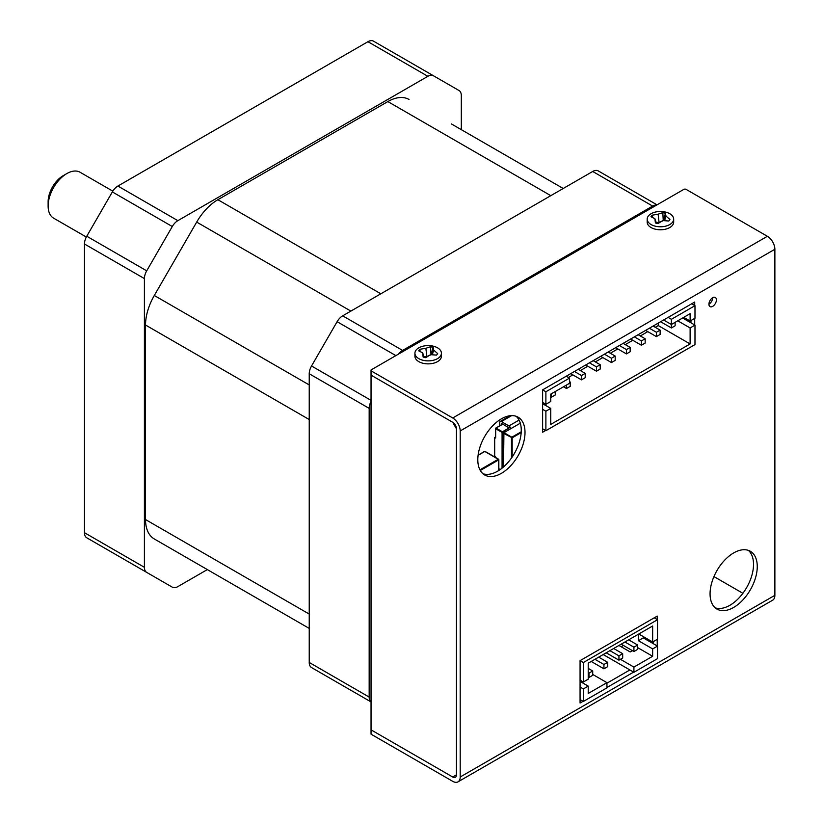 <?xml version="1.0" encoding="UTF-8"?>
<svg xmlns="http://www.w3.org/2000/svg" width="823" height="823" viewBox="0 0 823 823"><rect width="100%" height="100%" fill="white"/><g stroke="black" fill="none" stroke-linecap="round" stroke-linejoin="round"><path stroke-width="1.23" d="M495.539 436.962L494.685 437.455L495.652 438.021L495.693 428.31M494.685 437.455L494.685 455.788L495.652 457.516M502.822 424.143L496.022 428.073L502.411 431.756L502.04 468.174M501.217 424.935L501.361 423.3L509.077 427.929L502.071 432.425L495.652 428.721M503.532 466.929L503.913 432.62L503.573 433.289L502.071 432.425L502.071 468.143M521.226 431.777L511.834 437.198L503.954 432.651L520.311 423.197L503.913 432.62L502.452 431.777L510.178 427.322M521.175 432.62L512.173 437.826L503.573 433.289L503.573 466.888M519.066 420.09L508.933 425.944L501.361 421.571L511.669 415.615M499.715 425.8L499.715 422.518A2.335 1.348 60 0 1 500.199 421.458A2.335 1.348 60 0 1 501.361 421.571M508.933 425.944A2.335 1.348 60 0 1 510.579 428.793M624.924 642.002L633.916 647.187L633.916 651.518L621.18 644.162M609.946 650.654L618.937 655.838L618.937 660.169L606.201 652.814M594.957 659.305L603.948 664.49L603.948 668.821L591.212 661.466M588.219 672.71L588.97 673.142L588.97 677.473L588.219 677.031M633.916 647.187L637.66 645.026L637.66 649.347L633.916 651.518M628.679 639.831L637.66 645.026M618.937 655.838L622.682 653.678L622.682 657.999L618.937 660.169M613.691 648.483L622.682 653.678M603.948 664.49L607.693 662.33L607.693 666.651L603.948 668.821M598.702 657.135L607.693 662.33M588.97 673.142L592.714 670.982L592.714 675.302L588.97 677.473M588.219 668.389L592.714 670.982M620.429 659.305L633.916 667.083L652.649 656.27L637.66 647.619M632.424 650.654L630.171 651.95L618.937 645.458M654.234 617.826L657.515 619.719L657.515 639.183L652.649 642.002L652.649 625.994L588.219 663.194L588.219 679.201L583.342 682.01L580.071 680.117L580.729 680.498L580.071 680.868M580.071 681.423L588.219 686.115L588.219 693.47L606.952 682.658L592.714 674.438M603.197 654.542L633.916 672.278L633.916 667.083M633.916 672.278L657.515 658.647L657.515 646.106L652.649 648.915L652.649 656.27M588.219 686.115L583.342 688.933L583.342 701.474L606.952 687.853L606.952 682.658M621.18 646.755L623.433 645.458M652.649 642.002L638.792 633.998M638.411 634.214L638.411 640.695L643.288 637.887L657.515 646.106M643.288 636.591L643.288 637.887M638.411 640.695L652.649 648.915M580.071 687.04L583.342 688.933M583.342 701.474L580.071 699.591M657.515 619.719L583.342 662.546L583.342 682.01M583.342 662.546L580.071 660.653L657.248 616.088L657.248 619.565M550.752 396.727L551.503 397.159L555.247 394.999L555.247 391.542M563.498 386.779L566.491 388.507L570.236 386.347L570.236 382.026L569.485 381.584M570.699 373.642L581.47 379.856L585.225 377.695L585.225 373.375L578.188 369.311M585.688 364.99L596.459 371.204L600.204 369.043L600.204 364.723L593.177 360.659M600.667 356.338L611.448 362.552L615.192 360.392L615.192 356.071L608.156 352.007M615.655 347.687L626.426 353.9L630.171 351.74L630.171 347.419L623.145 343.356M630.634 339.035L641.415 345.259L645.16 343.088L645.16 338.767L638.134 334.704M645.623 330.383L656.394 336.607L660.139 334.436L660.139 330.116L653.112 326.052M660.602 321.731L671.383 327.955L675.127 325.785L675.127 322.328M551.503 397.159L551.503 393.703M566.491 388.507L566.491 385.051M569.485 382.458L570.236 382.026M581.47 379.856L581.47 375.535L585.225 373.375M581.47 375.535L574.444 371.471M596.459 371.204L596.459 366.883L600.204 364.723M596.459 366.883L589.433 362.82M611.448 362.552L611.448 358.231L615.192 356.071M611.448 358.231L604.411 354.168M626.426 353.9L626.426 349.58L630.171 347.419M626.426 349.58L619.4 345.516M641.415 345.259L641.415 340.928L645.16 338.767M641.415 340.928L634.379 336.874M656.394 336.607L656.394 332.276L660.139 330.116M656.394 332.276L649.368 328.223M671.383 327.955L671.383 324.488L663.605 320.003M566.203 376.234L569.485 378.127L569.485 383.323L550.752 394.135L550.752 401.49L545.886 404.299L545.886 391.758L542.614 389.865L694.705 302.041L694.705 305.518M683.748 317.349L690.116 321.032L690.116 313.676L671.383 324.488L671.383 319.303L668.101 317.4M568.364 377.479L572.859 374.887M580.349 370.556L587.848 366.235M595.338 361.904L602.827 357.583M610.316 353.252L617.816 348.931M625.305 344.6L632.794 340.28M640.294 335.959L647.783 331.628M655.273 327.307L658.266 325.569L658.266 323.079M569.485 378.127L545.886 391.758M690.116 321.032L694.982 318.223L694.982 305.672L671.383 319.303M542.614 403.712L550.752 408.403L545.886 411.222L542.614 409.329M542.614 402.406L545.886 404.299M550.752 408.403L550.752 424.411L690.116 343.952L658.266 325.569M690.116 343.952L690.116 327.955L677.751 320.816M690.116 327.955L694.982 325.136L682.617 318.007M694.982 305.672L691.701 303.78M542.614 428.793L545.886 430.686L545.886 411.222M545.886 430.686L694.982 344.6L694.982 325.136M456.456 774.834L456.456 428.783L452.712 422.292L371.039 375.144L452.712 422.292A5.298 3.055 60 0 1 456.456 428.783L456.456 774.834L452.712 777.005A5.298 3.055 -120 0 0 455.356 777.262A5.298 3.055 -120 0 0 456.456 774.834L452.712 777.005L371.039 729.847L452.712 777.005M713.952 576.584L742.891 593.301M371.039 375.144L371.039 734.178L452.712 781.325A10.596 6.121 60 0 0 458.01 781.85A10.596 6.121 60 0 0 460.201 777.005L774.875 595.327L774.875 249.266A10.596 6.121 -120 0 0 767.386 236.294L452.712 417.971L371.039 370.823L371.039 375.144M371.039 370.823L371.039 369.949L684.222 189.146L685.713 189.146L767.386 236.294M712.677 297.731L712.677 297.731A5.298 3.055 120 0 1 708.932 304.212A5.298 3.055 -60 0 1 711.237 298.883A5.298 3.055 -60 0 1 715.321 297.463A5.298 3.055 -60 0 1 716.422 299.891A5.298 3.055 -60 0 1 714.107 305.22A5.298 3.055 -60 0 1 710.023 306.64A5.298 3.055 -60 0 1 708.932 304.212M715.208 607.827A33.373 19.268 120 0 0 740.165 596.654A33.373 19.268 120 0 0 753.518 564.393A33.373 19.268 120 0 0 748.374 550.381M482.947 473.729A33.373 19.268 120 0 0 507.904 462.557A33.373 19.268 120 0 0 521.257 430.295A33.373 19.268 120 0 0 516.114 416.284M690.96 320.538L690.96 322.822M629.883 669.953L606.952 683.193M653.503 643.781L653.503 641.508M710.064 593.805A33.373 19.268 -60 0 1 724.631 560.216A33.373 19.268 -60 0 1 750.36 551.276A33.373 19.268 -60 0 1 757.263 566.553A33.373 19.268 -60 0 1 742.696 600.142A33.373 19.268 -60 0 1 716.977 609.092A33.373 19.268 -60 0 1 710.064 593.805M477.803 459.707A33.373 19.268 -60 0 1 492.38 426.119A33.373 19.268 -60 0 1 518.099 417.179A33.373 19.268 -60 0 1 525.012 432.456A33.373 19.268 -60 0 1 510.435 466.044A33.373 19.268 -60 0 1 484.716 474.994A33.373 19.268 -60 0 1 477.803 459.707M694.705 318.378L694.705 324.982M545.598 430.522L542.614 432.24L542.614 389.855M458.01 781.85L772.684 600.173A10.596 6.121 -120 0 0 774.875 595.327M452.712 417.971A10.596 6.121 60 0 1 460.201 430.943L460.201 777.005M633.628 672.113L606.952 687.514M583.065 701.309L580.071 703.027L580.071 660.643M657.248 639.348L657.248 645.952M656.209 222.457L659.058 222.385L663.513 220.585M652.444 217.406L652.032 215.214L658.133 214.175L659.058 222.385M658.133 214.175L662.813 212.632L663.225 220.173M662.813 212.632L665.457 213.27L663.482 220.235M665.457 213.27L665.961 216.048L664.593 220.626M665.961 216.048L669.922 219.484L668.832 221.017L662.721 220.564L658.05 223.589L655.406 222.961L654.892 218.692L656.466 223.198M654.892 218.692L650.942 216.737L652.032 215.214M648.195 216.212A13.24 7.644 180 0 1 663.009 211.634A13.24 7.644 180 0 1 673.677 219.134A13.24 7.644 180 0 1 672.669 222.056A13.24 7.644 180 0 1 657.844 226.634A13.24 7.644 180 0 1 647.187 219.134A13.24 7.644 180 0 1 648.195 216.212M647.187 219.134L647.187 222.128A13.24 7.644 0 0 0 657.844 229.627A13.24 7.644 0 0 0 672.669 225.049A13.24 7.644 0 0 0 673.677 222.128L673.677 219.134M423.948 356.544L426.798 356.472L431.252 354.682M420.183 351.503L419.771 349.302L425.872 348.273L426.798 356.472M425.872 348.273L430.552 346.73L430.964 354.271M430.552 346.73L433.196 347.357L431.221 354.332M433.196 347.357L433.711 350.135L432.332 354.723M433.711 350.135L437.661 353.581L436.571 355.104L430.47 354.662L425.789 357.686L423.145 357.059L422.631 352.789L424.205 357.285M422.631 352.789L418.681 350.835L419.771 349.302M415.934 350.31A13.24 7.644 180 0 1 430.748 345.732A13.24 7.644 180 0 1 441.416 353.232A13.24 7.644 180 0 1 440.408 356.153A13.24 7.644 180 0 1 425.594 360.731A13.24 7.644 180 0 1 414.926 353.232A13.24 7.644 180 0 1 415.934 350.31M414.926 353.232L414.926 356.215A13.24 7.644 0 0 0 425.594 363.725A13.24 7.644 0 0 0 440.408 359.147A13.24 7.644 0 0 0 441.416 356.215L441.416 353.232M48.125 206.017L48.125 201.686A21.192 12.232 -60 0 1 63.114 175.731L66.858 173.571A26.49 15.298 120 0 0 48.125 206.017A26.49 15.298 120 0 0 53.608 218.146L86.333 237.034M112.823 191.152L80.098 172.264A26.49 15.298 120 0 0 66.858 173.571M461.322 129.664L461.322 95.612A11.121 6.419 120 0 0 459.018 90.52L433.443 75.757A11.121 6.419 120 0 0 427.878 76.302L367.943 41.706L117.905 186.049L177.85 220.657A11.121 6.419 120 0 0 172.285 226.531L146.71 270.839A11.121 6.419 120 0 0 144.406 278.586L144.406 567.304A11.121 6.419 120 0 0 146.71 572.397L172.285 587.159A11.121 6.419 120 0 0 177.85 586.614L207.334 569.588M367.943 41.706A11.121 6.419 -60 0 1 373.498 41.15L433.443 75.757M112.391 552.583A11.121 6.419 -60 0 1 112.35 552.562L172.285 587.159L112.35 552.562M86.765 537.789L146.71 572.397L86.765 537.789A11.121 6.419 -60 0 1 84.46 532.697L144.406 567.304M144.406 278.586L84.46 243.989L84.46 532.697M84.46 243.989A11.121 6.419 -60 0 1 86.765 236.232L146.71 270.839M172.285 226.531L112.35 191.924L86.765 236.232M112.35 191.924A11.121 6.419 -60 0 1 117.905 186.049M656.692 205.03A11.121 6.419 120 0 0 652.649 206.079L402.612 350.423A11.121 6.419 120 0 0 398.569 354.065M652.649 206.079L592.704 171.472L342.677 315.826L402.612 350.423M395.873 355.618L337.111 321.69L311.536 365.998L371.039 400.359M371.039 401.398A11.121 6.419 120 0 0 369.167 408.362L369.167 697.071A11.121 6.419 120 0 0 371.039 701.875M369.167 408.362L309.232 373.755L309.232 662.464L369.167 697.071M592.704 171.472A11.121 6.419 -60 0 1 598.27 170.917L657.032 204.845M337.163 682.349A11.121 6.419 -60 0 1 337.111 682.329L311.536 667.556A11.121 6.419 -60 0 1 309.232 662.464M309.232 373.755A11.121 6.419 -60 0 1 311.536 365.998M337.111 321.69A11.121 6.419 -60 0 1 342.677 315.826M451.426 123.954L563.22 188.498M196.8 563.498A42.385 24.474 -60 0 1 196.687 563.436L154.302 538.962A42.385 24.474 -60 0 1 145.527 519.56L309.232 614.081M309.232 419.545L145.527 325.023L145.527 519.56M350.865 311.094L196.687 222.087L154.302 295.488L309.232 384.938M550.803 195.658L387.849 101.579L217.879 199.711L380.833 293.79M145.527 325.023A42.385 24.474 -60 0 1 154.302 295.488M196.687 222.087A42.385 24.474 -60 0 1 217.879 199.711M387.849 101.579A42.385 24.474 -60 0 1 409.041 99.48M196.687 563.436L309.232 628.412M427.878 76.302L177.85 220.657M500.055 469.655L498.841 468.616M512.173 457.032L512.173 437.826L511.464 437.846L511.464 458.061M485.2 451.662L484.449 451.662M478.091 455.335L484.829 451.446L498.841 459.666L498.306 459.234L479.953 469.83M480.313 470.489L498.687 459.882L498.687 470.561M688.614 321.464L689.736 320.816M686.053 319.982L687.174 319.334L686.032 319.972M774.875 249.266L460.201 430.943M371.039 701.916L311.536 667.556M502.709 424.082L495.796 428.063A0.525 0.525 0 0 0 495.539 428.526L495.539 437.857M495.539 457.454L495.539 456.508M499.952 469.717L498.841 468.771M510.116 415.728L500.199 421.458M498.841 470.458L498.841 459.666A0.525 0.525 0 0 0 498.573 459.213L485.086 451.426A0.525 0.525 0 0 0 484.562 451.426L478.112 455.14M688.46 321.371L689.581 320.723M686.125 320.024L687.246 319.375"/></g></svg>
